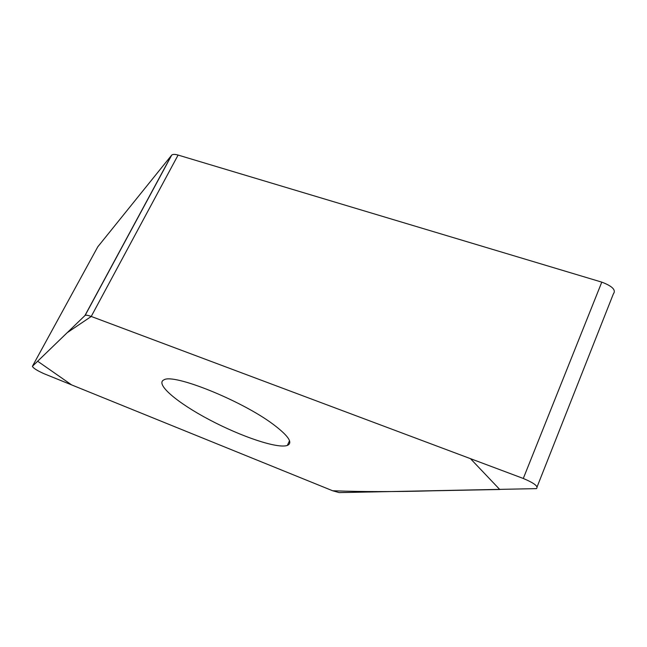 <?xml version="1.0" encoding="UTF-8"?>
<svg xmlns="http://www.w3.org/2000/svg" width="647" height="647" viewBox="0 0 647 647"><rect width="100%" height="100%" fill="white"/><g stroke="black" fill="none" stroke-linecap="round" stroke-linejoin="round"><path stroke-width="0.97" d="M32.415 366.291C33.054 368.022 36.887 370.48 43.915 373.667L332.671 490.774L339.19 492.602L536.395 488.631C538.7 486.536 534.333 483.147 523.294 478.465L91.219 316.456C88.129 315.315 86.108 314.952 85.153 315.356L32.415 366.291L97.786 246.806L171.754 155.045C172.919 154.18 175.038 154.188 178.095 155.07L601.791 282.132C612.41 286.176 616.267 290.099 613.364 293.9L537.123 486.795M273.341 424.44C241.889 400.671 173.275 373.141 163.909 379.878C154.803 383.954 177.448 402.96 209.41 419.766C241.25 436.636 277.595 448.937 287.341 445.427C293.172 442.88 288.505 435.884 273.341 424.44M91.251 316.464L67.126 332.736L37.655 361.228L71.639 384.908L332.639 490.758C362.652 491.857 396.118 491.866 433.029 490.79L499.759 489.496L470.466 458.658L91.251 316.464M178.095 155.07L91.219 316.456M523.294 478.465L601.791 282.132M84.959 315.493L171.495 155.296M171.754 155.045L85.153 315.356M289.524 440.744L287.341 445.427"/></g></svg>
